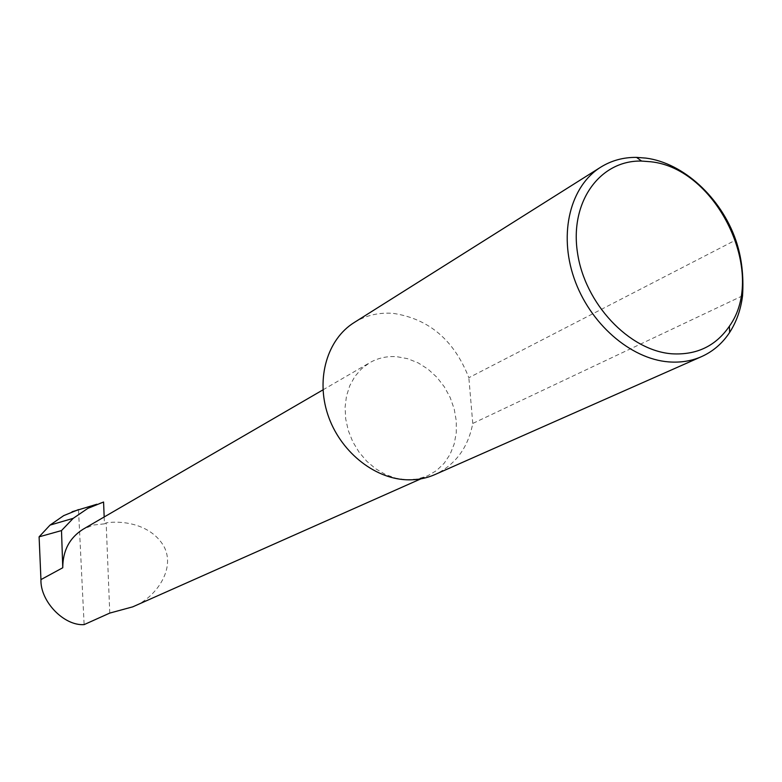 <?xml version="1.0" encoding="UTF-8"?>
<svg xmlns="http://www.w3.org/2000/svg" width="782" height="782" viewBox="0 0 782 782"><rect width="100%" height="100%" fill="white"/><g stroke="black" fill="none" stroke-linecap="round" stroke-linejoin="round"><path stroke-width="0.59" stroke-dasharray="3.91 2.93" d="M104.172 516.98L104.446 523.852L106.166 522.875C121.386 520.46 150.281 523.471 163.653 545.924C176.781 569.325 154.445 598.983 132.745 606.842M406.366 479.777L417.295 479.043L427.529 475.896L436.532 470.568L444.156 463.276L450.109 454.293L454.195 443.981L456.277 432.72L456.287 420.951L454.225 409.084L450.197 397.579L444.332 386.826L436.855 377.247L428.028 369.163L418.184 362.897L407.666 358.694L396.865 356.7C387.051 355.986 378.009 357.98 369.739 362.692L361.655 368.664L354.92 376.396L349.798 385.634L346.475 396.044L345.087 407.285L345.703 418.927L348.293 430.559L352.78 441.752L359.006 452.094L366.729 461.214L375.673 468.77L385.506 474.508L395.858 478.213L406.366 479.777M742.548 295.801L472.768 423.443C468.076 447.705 455.466 464.752 434.939 474.566M354.138 322.565C366.025 315.263 379.143 312.214 393.512 313.416C429.113 318.9 454.215 340.336 468.838 377.716L735.764 240.015M104.446 523.852L93.429 525.025L83.215 529.16M103.576 502.015L78.503 509.6L84.124 624.613M109.763 613.088L106.166 522.875M472.768 423.443L468.838 377.716M420.892 478.838L427.529 475.896M323.005 389.847L369.739 362.692"/><path stroke-width="1.17" d="M420.892 478.838L132.745 606.842L109.763 613.088L84.124 624.613C64.007 626.079 40.136 601.348 40.947 579.609L39.1 536.833L50.038 525.103L73.205 518.339L87.809 508.388L103.576 502.015L104.172 516.98M671.963 353.806C696.684 355.204 715.833 346.006 729.391 326.221C767.504 273.368 716.82 168.101 650.477 161.737L641.592 161.063C600.175 160.036 569.667 201.473 577.458 252.547C584.692 303.592 629.148 350.707 671.963 353.806M742.548 295.801C740.789 309.662 736.478 321.881 729.626 332.458C722.402 343.406 713.028 351.46 701.503 356.641C691.425 361.059 680.477 362.809 668.669 361.89C630.312 358.948 589.53 323.318 574.076 278.187C558.436 233.085 570.43 185.93 600.772 167.143C611.504 160.496 623.44 157.241 636.548 157.387L645.981 158.111C683.448 162.959 721.063 197.699 735.764 240.015C741.571 256.789 743.838 275.381 742.548 295.801M701.503 356.641L434.939 474.566C426.053 478.457 416.532 480.197 406.366 479.777C373.356 478.447 339.584 450.657 327.746 414.392C315.752 378.156 327.404 339.183 354.138 322.565L600.772 167.143M323.005 389.847L83.215 529.16C69.618 537.713 62.795 550.567 62.765 567.752L61.495 530.577L73.205 518.339M61.495 530.577L39.1 536.833M50.038 525.103L63.713 515.621L78.503 509.6M62.765 567.752L40.947 579.609M729.391 326.221L729.626 332.458M641.592 161.063L636.548 157.387M96.704 504.322L72.052 511.77"/></g></svg>
